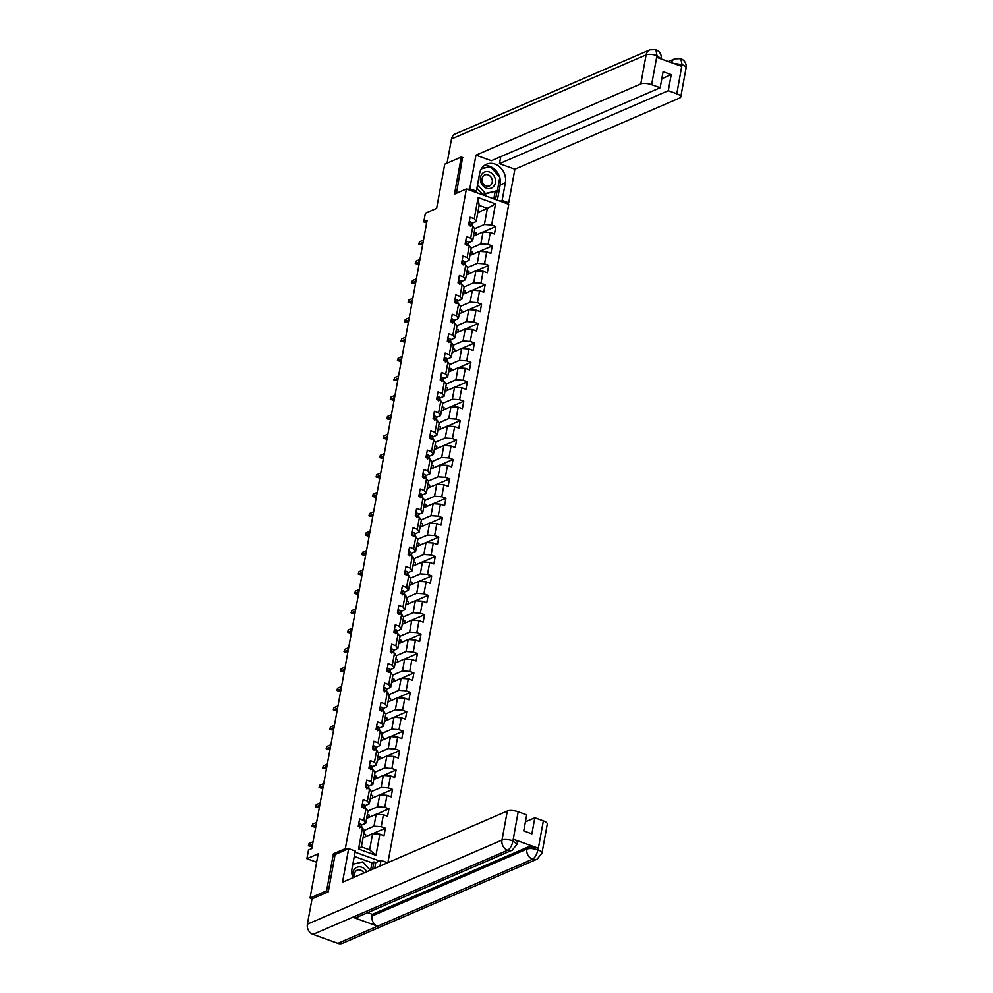 <?xml version="1.0" encoding="UTF-8"?>
<svg xmlns="http://www.w3.org/2000/svg" width="993" height="993" viewBox="0 0 993 993"><rect width="100%" height="100%" fill="white"/><g stroke="black" fill="none" stroke-linecap="round" stroke-linejoin="round"><path stroke-width="1.49" d="M387.928 862.619L508.751 204.273L466.4 188.968L345.328 848.63L347.19 849.3M462.999 157.664L461.286 157.043L444.74 164.205L436.635 208.369L425.376 213.234L423.775 221.936L426.642 222.978M312.212 898.789L310.064 898.007L318.17 853.843L306.911 858.709L316.63 862.222M335.274 854.452L333.412 853.781L326.61 890.858L328.323 891.478M326.61 890.858L310.064 898.007M379.525 860.993L355.06 852.143M477.832 212.465L487.377 208.344L479.135 205.365L476.168 221.538L474.244 218.733L470.061 217.231L468.696 224.691L472.867 226.205L470.682 238.146L466.499 236.632L465.134 244.104L469.304 245.606L467.12 257.559L462.937 256.045L461.571 263.505L465.742 265.019L463.557 276.96L459.374 275.458L458.009 282.918L462.179 284.432L459.995 296.373L455.812 294.859L454.446 302.331L458.617 303.833L456.432 315.786L452.249 314.272L450.884 321.732L455.055 323.246L452.87 335.187L448.687 333.685L447.322 341.145L451.492 342.659L449.308 354.6L445.125 353.086L443.759 360.558L447.93 362.06L445.745 374.013L441.562 372.499L440.197 379.959L444.368 381.473L442.183 393.414L438 391.912L436.635 399.372L440.805 400.887L438.621 412.827L434.438 411.313L433.072 418.785L437.243 420.287L435.058 432.24L430.875 430.726L429.51 438.198L433.68 439.7L431.496 451.641L427.313 450.139L425.947 457.599L430.118 459.114L427.933 471.054L423.75 469.54L422.385 477.012L426.556 478.514L424.371 490.468L420.188 488.953L418.823 496.426L422.993 497.927L420.809 509.868L416.626 508.366L415.26 515.826L419.431 517.341L417.246 529.281L413.063 527.767L411.698 535.239L415.868 536.741L413.684 548.695L409.501 547.18L408.135 554.653L412.318 556.154L410.121 568.095L405.938 566.593L404.573 574.053L408.756 575.568L406.559 587.508L402.376 585.994L401.011 593.466L405.194 594.968L402.997 606.922L398.814 605.407L397.448 612.88L401.631 614.382L399.434 626.322L395.251 624.82L393.886 632.28L398.069 633.795L395.872 645.735L391.689 644.221L390.323 651.693L394.506 653.195L392.309 665.149L388.126 663.634L386.761 671.107L390.944 672.609L388.747 684.549L384.564 683.047L383.199 690.507L387.382 692.022L385.185 703.963L381.002 702.448L379.636 709.921L383.819 711.422L381.622 723.376L377.439 721.861L376.074 729.334L380.257 730.836L378.06 742.776L373.877 741.274L372.512 748.734L376.695 750.249L374.498 762.19L370.315 760.675L368.949 768.148L373.132 769.649L370.935 781.603L366.752 780.088L365.387 787.561L369.57 789.063L367.373 801.003L363.19 799.502L361.824 806.961L366.007 808.476L363.81 820.417L359.627 818.902L358.262 826.375L362.445 827.877L358.56 849.027L375.962 855.321L369.644 849.834L372.611 833.661L363.066 837.782M474.244 218.733L478.117 197.582L495.519 203.875L491.647 225.026L495.817 226.528L483.194 231.99M375.962 855.321L379.847 834.17L384.018 835.684L385.396 828.212L381.213 826.71L383.41 814.756L387.58 816.271L388.958 808.811L384.775 807.297L386.972 795.356L391.143 796.858L392.52 789.398L388.337 787.883L390.534 775.943L394.705 777.457L396.083 769.985L391.9 768.483L394.097 756.529L398.267 758.044L399.645 750.584L395.462 749.07L397.659 737.129L401.83 738.631L403.208 731.171L399.025 729.656L401.222 717.716L405.392 719.23L406.77 711.758L402.587 710.256L404.772 698.302L408.955 699.817L410.332 692.357L406.149 690.843L408.334 678.902L412.517 680.404L413.895 672.944L409.712 671.429L411.896 659.489L416.079 661.003L417.445 653.531L413.274 652.029L415.459 640.075L419.642 641.59L421.007 634.13L416.837 632.615L419.021 620.675L423.204 622.177L424.57 614.717L420.399 613.202L422.584 601.261L426.767 602.776L428.132 595.303L423.961 593.802L426.146 581.848L430.329 583.363L431.694 575.903L427.524 574.388L429.708 562.448L433.891 563.95L435.257 556.49L431.086 554.975L433.271 543.034L437.454 544.549L438.819 537.076L434.649 535.575L436.833 523.621L441.016 525.136L442.381 517.663L438.211 516.161L440.396 504.221L444.579 505.722L445.944 498.263L441.773 496.748L443.958 484.807L448.141 486.322L449.506 478.849L445.336 477.348L447.52 465.394L451.703 466.909L453.069 459.436L448.898 457.934L451.083 445.994L455.266 447.495L456.631 440.036L452.46 438.521L454.645 426.58L458.828 428.095L460.193 420.622L456.023 419.12L458.207 407.167L462.39 408.682L463.756 401.209L459.585 399.707L461.77 387.766L465.953 389.268L467.318 381.809L463.148 380.294L465.332 368.353L469.515 369.868L470.881 362.395L466.71 360.893L468.895 348.94L473.078 350.455L474.443 342.982L470.272 341.48L472.457 329.539L476.64 331.041L478.005 323.581L473.835 322.067L476.019 310.126L480.202 311.641L481.568 304.168L477.397 302.666L479.582 290.713L483.765 292.227L485.13 284.755L480.96 283.253L483.144 271.312L487.327 272.814L488.693 265.354L484.522 263.84L486.707 251.899L490.89 253.414L492.255 245.941L488.084 244.439L490.269 232.486L494.452 234L495.817 226.528M306.911 858.709L308.513 849.996L311.814 848.568L427.089 220.508L423.775 221.936M472.867 226.205L474.803 228.998L472.606 240.951L468.348 242.788M473.5 236.111L483.045 231.977L480.848 243.918L471.067 248.151M472.606 240.951L470.682 238.146M490.269 232.486L483.045 231.977M488.084 244.439L480.848 243.918M469.304 245.606L471.241 248.411L469.044 260.352L464.786 262.202M469.937 255.511L479.482 251.39L477.285 263.331L467.504 267.564M469.044 260.352L467.12 257.559M486.707 251.899L479.482 251.39M484.522 263.84L477.285 263.331M465.742 265.019L467.678 267.825L465.481 279.765L461.224 281.602M466.375 274.924L475.92 270.804L473.723 282.744L463.942 286.977M465.481 279.765L463.557 276.96M483.144 271.312L475.92 270.804M480.96 283.253L473.723 282.744M462.179 284.432L464.116 287.225L461.919 299.178L457.661 301.016M462.812 294.338L472.358 290.204L470.161 302.145L460.38 306.378M461.919 299.178L459.995 296.373M479.582 290.713L472.358 290.204M477.397 302.666L470.161 302.145M458.617 303.833L460.553 306.638L458.356 318.579L454.099 320.429M459.25 313.738L468.795 309.617L466.598 321.558L456.817 325.791M458.356 318.579L456.432 315.786M476.019 310.126L468.795 309.617M473.835 322.067L466.598 321.558M455.055 323.246L456.991 326.052L454.794 337.992L450.537 339.829M455.688 333.151L465.233 329.031L463.036 340.971L453.255 345.204M454.794 337.992L452.87 335.187M472.457 329.539L465.233 329.031M470.272 341.48L463.036 340.971M451.492 342.659L453.429 345.452L451.232 357.406L446.974 359.243M452.125 352.565L461.671 348.431L459.474 360.372L449.692 364.605M451.232 357.406L449.308 354.6M468.895 348.94L461.671 348.431M466.71 360.893L459.474 360.372M447.93 362.06L449.866 364.865L447.669 376.806L443.412 378.656M448.563 371.965L458.108 367.844L455.911 379.785L446.13 384.018M447.669 376.806L445.745 374.013M465.332 368.353L458.108 367.844M463.148 380.294L455.911 379.785M444.368 381.473L446.304 384.279L444.107 396.219L439.849 398.056M445.001 391.379L454.546 387.258L452.349 399.198L442.568 403.431M444.107 396.219L442.183 393.414M461.77 387.766L454.546 387.258M459.585 399.707L452.349 399.198M440.805 400.887L442.741 403.679L440.544 415.633L436.287 417.47M441.438 410.792L450.983 406.658L448.786 418.599L439.005 422.832M440.544 415.633L438.621 412.827M458.207 407.167L450.983 406.658M456.023 419.12L448.786 418.599M437.243 420.287L439.179 423.092L436.982 435.033L432.725 436.883M437.876 430.192L447.421 426.071L445.224 438.012L435.443 442.245M436.982 435.033L435.058 432.24M454.645 426.58L447.421 426.071M452.46 438.521L445.224 438.012M433.68 439.7L435.617 442.506L433.42 454.446L429.162 456.284M434.313 449.606L443.859 445.485L441.662 457.425L431.881 461.658M433.42 454.446L431.496 451.641M451.083 445.994L443.859 445.485M448.898 457.934L441.662 457.425M430.118 459.114L432.054 461.906L429.857 473.86L425.6 475.697M430.751 469.019L440.296 464.885L438.099 476.826L428.318 481.059M429.857 473.86L427.933 471.054M447.52 465.394L440.296 464.885M445.336 477.348L438.099 476.826M426.556 478.514L428.492 481.32L426.295 493.26L422.037 495.11M427.189 488.419L436.734 484.299L434.549 496.239L424.756 500.472M426.295 493.26L424.371 490.468M443.958 484.807L436.734 484.299M441.773 496.748L434.549 496.239M422.993 497.927L424.93 500.733L422.733 512.673L418.475 514.511M423.626 507.833L433.171 503.712L430.987 515.652L421.193 519.885M422.733 512.673L420.809 509.868M440.396 504.221L433.171 503.712M438.211 516.161L430.987 515.652M419.431 517.341L421.367 520.133L419.17 532.087L414.913 533.924M420.064 527.246L429.609 523.112L427.424 535.053L417.631 539.286M419.17 532.087L417.246 529.281M436.833 523.621L429.609 523.112M434.649 535.575L427.424 535.053M415.868 536.741L417.805 539.547L415.608 551.487L411.35 553.337M416.501 546.646L426.047 542.526L423.862 554.466L414.069 558.699M415.608 551.487L413.684 548.695M433.271 543.034L426.047 542.526M431.086 554.975L423.862 554.466M412.318 556.154L414.242 558.96L412.058 570.901L407.788 572.738M412.939 566.06L422.484 561.939L420.3 573.88L410.506 578.112M412.058 570.901L410.121 568.095M429.708 562.448L422.484 561.939M427.524 574.388L420.3 573.88M408.756 575.568L410.68 578.36L408.495 590.314L404.225 592.151M409.377 585.473L418.922 581.339L416.737 593.28L406.944 597.513M408.495 590.314L406.559 587.508M426.146 581.848L418.922 581.339M423.961 593.802L416.737 593.28M405.194 594.968L407.118 597.774L404.933 609.714L400.663 611.564M405.814 604.874L415.359 600.753L413.175 612.693L403.381 616.926M404.933 609.714L402.997 606.922M422.584 601.261L415.359 600.753M420.399 613.202L413.175 612.693M401.631 614.382L403.555 617.187L401.371 629.128L397.101 630.965M402.252 624.287L411.797 620.166L409.613 632.107L399.819 636.339M401.371 629.128L399.434 626.322M419.021 620.675L411.797 620.166M416.837 632.615L409.613 632.107M398.069 633.795L399.993 636.587L397.808 648.541L393.538 650.378M398.689 643.7L408.235 639.566L406.05 651.507L396.257 655.74M397.808 648.541L395.872 645.735M415.459 640.075L408.235 639.566M413.274 652.029L406.05 651.507M394.506 653.195L396.43 656.001L394.246 667.941L389.976 669.791M395.127 663.101L404.672 658.98L402.488 670.92L392.694 675.153M394.246 667.941L392.309 665.149M411.896 659.489L404.672 658.98M409.712 671.429L402.488 670.92M390.944 672.609L392.868 675.414L390.683 687.355L386.414 689.192M391.565 682.514L401.11 678.393L398.925 690.334L389.132 694.566M390.683 687.355L388.747 684.549M408.334 678.902L401.11 678.393M406.149 690.843L398.925 690.334M387.382 692.022L389.306 694.815L387.121 706.768L382.851 708.605M388.002 701.927L397.548 697.794L395.363 709.734L385.569 713.967M387.121 706.768L385.185 703.963M404.772 698.302L397.548 697.794M402.587 710.256L395.363 709.734M383.819 711.422L385.743 714.228L383.559 726.168L379.289 728.018M384.44 721.328L393.985 717.207L391.801 729.147L382.007 733.38M383.559 726.168L381.622 723.376M401.222 717.716L393.985 717.207M399.025 729.656L391.801 729.147M380.257 730.836L382.181 733.641L379.996 745.582L375.726 747.419M380.878 740.741L390.423 736.62L388.238 748.561L378.445 752.793M379.996 745.582L378.06 742.776M397.659 737.129L390.423 736.62M395.462 749.07L388.238 748.561M376.695 750.249L378.618 753.042L376.434 764.995L372.164 766.832M377.315 760.154L386.86 756.021L384.676 767.961L374.882 772.194M376.434 764.995L374.498 762.19M394.097 756.529L386.86 756.021M391.9 768.483L384.676 767.961M373.132 769.649L375.056 772.455L372.871 784.396L368.602 786.245M373.753 779.555L383.298 775.434L381.113 787.375L371.32 791.607M372.871 784.396L370.935 781.603M390.534 775.943L383.298 775.434M388.337 787.883L381.113 787.375M369.57 789.063L371.494 791.868L369.309 803.809L365.039 805.646M370.19 798.968L379.736 794.847L377.551 806.788L367.758 811.02M369.309 803.809L367.373 801.003M386.972 795.356L379.736 794.847M384.775 807.297L377.551 806.788M366.007 808.476L367.931 811.269L365.747 823.222L361.477 825.059M366.628 818.381L376.173 814.248L373.989 826.188L364.195 830.421M365.747 823.222L363.81 820.417M383.41 814.756L376.173 814.248M381.213 826.71L373.989 826.188M362.445 827.877L364.369 830.682L361.402 846.855L358.56 849.027M379.847 834.17L372.611 833.661M333.412 853.781L345.328 848.63M461.286 157.043L454.484 194.119L466.4 188.968M361.402 846.855L369.644 849.834M476.168 221.538L471.911 223.375M474.629 228.75L484.41 224.517L487.377 208.344L495.519 203.875M479.135 205.365L478.117 197.582M491.647 225.026L484.41 224.517M365.213 836.863L365.647 834.48L363.798 833.81M385.396 828.212L372.772 833.673M368.775 817.45L369.21 815.067L367.36 814.397M388.958 808.811L376.335 814.26M372.338 798.037L372.772 795.654L370.923 794.983M392.52 789.398L379.897 794.847M375.9 778.636L376.335 776.253L374.485 775.583M396.083 769.985L383.459 775.446M379.463 759.223L379.897 756.84L378.048 756.17M399.645 750.584L387.022 756.033M383.025 739.81L383.459 737.427L381.61 736.756M403.208 731.171L390.584 736.62M386.587 720.409L387.022 718.026L385.172 717.356M406.77 711.758L394.147 717.219M390.15 700.996L390.584 698.613L388.735 697.942M410.332 692.357L397.709 697.806M393.712 681.583L394.147 679.2L392.297 678.529M413.895 672.944L401.271 678.393M397.274 662.182L397.709 659.799L395.859 659.129M417.445 653.531L404.834 658.992M400.837 642.769L401.271 640.386L399.422 639.715M421.007 634.13L408.384 639.579M404.399 623.356L404.834 620.973L402.984 620.302M424.57 614.717L411.946 620.166M407.962 603.955L408.396 601.572L406.547 600.902M428.132 595.303L415.508 600.765M411.524 584.542L411.958 582.159L410.109 581.488M431.694 575.903L419.071 581.352M415.086 565.129L415.521 562.746L413.671 562.075M435.257 556.49L422.633 561.939M418.649 545.728L419.083 543.345L417.234 542.674M438.819 537.076L426.196 542.538M422.211 526.315L422.646 523.932L420.796 523.261M442.381 517.663L429.758 523.125M425.774 506.902L426.208 504.518L424.359 503.848M445.944 498.263L433.32 503.712M429.336 487.501L429.77 485.118L427.921 484.447M449.506 478.849L436.883 484.311M432.898 468.088L433.333 465.705L431.483 465.034M453.069 459.436L440.445 464.898M436.461 448.675L436.895 446.291L435.046 445.621M456.631 440.036L444.008 445.485M440.023 429.274L440.458 426.891L438.608 426.22M460.193 420.622L447.57 426.084M443.586 409.861L444.02 407.478L442.17 406.807M463.756 401.209L451.132 406.671M447.148 390.448L447.582 388.064L445.733 387.394M467.318 381.809L454.695 387.258M450.71 371.047L451.145 368.664L449.295 367.993M470.881 362.395L458.257 367.857M454.273 351.634L454.707 349.251L452.858 348.58M474.443 342.982L461.819 348.444M457.835 332.221L458.269 329.837L456.42 329.167M478.005 323.581L465.382 329.031M461.397 312.82L461.832 310.437L459.982 309.766M481.568 304.168L468.944 309.63M464.96 293.407L465.394 291.023L463.545 290.353M485.13 284.755L472.507 290.217M468.522 273.994L468.957 271.61L467.107 270.94M488.693 265.354L476.069 270.804M472.085 254.593L472.519 252.21L470.67 251.539M492.255 245.941L479.631 251.403M475.635 235.18L476.081 232.796L474.232 232.126M358.746 823.731L359.751 823.569A3.562 1.192 10.4 0 1 361.44 824.798L361.8 827.082A10.265 3.426 10.4 0 1 361.8 827.492L361.775 827.641M361.042 827.38L361.005 827.169A3.562 1.192 -169.6 0 0 360.087 826.275L359.689 826.25M359.392 826.573L360.087 826.275L359.814 827.765M312.658 844L308.686 845.713L310.747 846.458L308.376 845.751L309.096 843.479L313.068 841.754M310.747 846.458L312.336 845.775M308.376 845.751L309.096 843.479M366.777 871.767A8.726 7.361 66.6 0 0 354.625 868.962A8.726 7.361 66.6 0 0 353.309 877.589M363.848 873.033A5.97 5.039 66.6 0 0 357.17 870.191A5.97 5.039 66.6 0 0 355.643 871.308A5.97 5.039 66.6 0 0 354.675 876.993M352.825 864.282L362.793 861.899L370.265 870.253M482.226 173.725A8.726 7.361 66.6 0 0 482.921 185.753A8.726 7.361 66.6 0 0 493.633 186.461A8.726 7.361 66.6 0 0 492.938 174.433A8.726 7.361 66.6 0 0 482.226 173.725M483.243 176.071A5.97 5.039 66.6 0 0 483.045 183.42A5.97 5.039 66.6 0 0 489.512 185.914A5.97 5.039 66.6 0 0 491.051 184.797A5.97 5.039 66.6 0 0 491.237 177.437A5.97 5.039 66.6 0 0 484.77 174.954A5.97 5.039 66.6 0 0 483.243 176.071M481.357 168.81L490.393 166.663L499.864 177.238L497.406 190.681L482.821 194.665L476.938 188.099M497.406 190.681L485.465 193.523L477.559 184.686M482.821 194.665L485.465 193.523M512.264 850.157A8.254 6.963 -113.4 0 1 507.634 850.256C510.154 848.779 511.916 845.713 512.922 841.071L517.08 844.1L512.264 850.157L357.368 917.11A8.254 6.963 -113.4 0 1 352.751 917.209L313.031 934.376A8.254 6.963 -113.4 0 1 307.396 924.185L312.038 898.864L328.261 891.851L335.113 854.526L348.68 848.655L355.258 851.038L352.019 868.701A15.094 12.735 66.6 0 0 352.937 877.75M348.68 848.655L342.511 882.256L507.336 811.008A8.056 2.694 10.4 0 1 518.172 811.778L526.7 814.856L523.758 830.905L531.888 833.847L534.83 817.798L543.357 820.876A8.056 2.694 10.4 0 1 547.304 824.041L541.979 853.099A8.056 2.694 -169.6 0 0 538.032 849.921L543.357 820.876M370.637 870.104L371.965 862.805L373.951 861.949L375.788 862.607L381.014 860.348L387.593 862.768M381.014 860.348L379.971 866.057M371.965 862.805L354.278 856.413M541.979 853.099L537.163 859.156L342.548 943.276A8.254 6.963 -113.4 0 1 337.868 943.35L377.588 926.184A8.254 6.963 -113.4 0 1 372.003 916.005L526.898 849.065L527.209 847.377A8.056 2.694 10.4 0 1 538.057 848.146L513.443 839.246A8.056 2.694 10.4 0 1 517.39 842.424L517.08 844.1M313.031 934.376L337.868 943.35M307.396 924.185L501.999 840.066A8.254 6.963 -113.4 0 0 507.634 850.256L352.751 917.209L377.588 926.184L532.484 859.23C535.004 857.766 536.779 854.7 537.821 850.045L538.032 849.921M534.83 817.798L525.421 821.869M367.683 912.654L372.313 914.33L527.209 847.377M372.313 914.33L372.003 916.005M375.788 862.607L374.733 868.329M372.611 869.235L373.951 861.949M499.789 177.685A15.094 12.735 66.6 0 1 500.149 185.033L505.375 182.774A15.094 12.735 66.6 0 0 500.41 167.544A15.094 12.735 66.6 0 0 486.508 164.255A15.094 12.735 66.6 0 0 479.619 173.465L476.379 191.128L469.788 188.757L475.957 155.156L640.783 83.921L646.108 54.863L451.505 138.983L447.061 163.2M505.375 182.774L502.135 200.437L508.714 202.82L514.883 169.22L499.479 163.659L668.277 90.698L676.804 93.789L682.054 64.508L681.546 66.308L656.932 57.42L657.155 55.521M500.77 156.658L499.479 163.659M661.81 78.72L671.231 74.649L663.101 71.719L660.146 87.769L491.361 160.729L475.957 155.156M474.555 191.922L476.379 191.128M467.976 189.539L469.788 188.757M506.889 203.602L508.714 202.82M500.311 201.219L502.135 200.437M514.883 169.22L679.708 97.984A8.056 2.694 -169.6 0 0 680.751 96.954A8.056 2.694 -169.6 0 0 676.804 93.789M451.505 138.983A8.254 6.963 -113.4 0 1 455.266 133.956L649.881 49.836A8.254 6.963 -113.4 0 0 646.108 54.863A8.056 2.694 10.4 0 1 656.956 55.633L651.619 84.678A8.056 2.694 -169.6 0 0 640.783 83.921M660.146 87.769L651.619 84.678M671.231 74.649L668.277 90.698M462.577 157.515L456.47 193.263M499.541 176.878A15.094 12.735 66.6 0 0 484.038 165.744M500.149 185.033L497.369 200.164M490.021 166.75L481.568 168.487M495.532 199.506L497.133 190.793M488.345 167.147L489.81 166.514M493.819 198.885L495.147 191.649M673.403 63.366L681.856 64.632M671.342 62.621A8.254 6.963 -113.4 0 1 674.781 58.835L680.764 58.624L682.054 64.495M649.881 49.836L655.926 49.65L656.956 55.633M362.308 804.318L363.314 804.156A3.562 1.192 10.4 0 1 365.002 805.397L365.362 807.669A10.265 3.426 10.4 0 1 365.362 808.079L365.337 808.228M364.605 807.967L364.568 807.756A3.562 1.192 -169.6 0 0 363.649 806.862L363.252 806.85M362.954 807.16L363.649 806.862L363.376 808.352M316.221 824.587L312.249 826.3L314.309 827.045L311.939 826.337L312.658 824.066L316.63 822.353M314.309 827.045L315.898 826.362M311.939 826.337L312.658 824.066M365.871 784.917L366.876 784.743A3.562 1.192 10.4 0 1 368.564 785.984L368.924 788.256A10.265 3.426 10.4 0 1 368.924 788.665L368.899 788.827M368.167 788.554L368.13 788.343A3.562 1.192 -169.6 0 0 367.211 787.449L366.814 787.437M366.516 787.759L367.211 787.449L366.938 788.951M319.783 805.174L315.811 806.899L317.872 807.644L315.501 806.937L316.221 804.653L320.193 802.94M317.872 807.644L319.461 806.949M315.501 806.937L316.221 804.653M369.433 765.504L370.439 765.342A3.562 1.192 10.4 0 1 372.127 766.571L372.487 768.855A10.265 3.426 10.4 0 1 372.487 769.265L372.462 769.414M371.73 769.153L371.692 768.942A3.562 1.192 -169.6 0 0 370.774 768.048L370.377 768.023M370.079 768.346L370.774 768.048L370.501 769.538M323.346 785.773L319.374 787.486L321.434 788.231L319.063 787.523L319.783 785.252L323.755 783.527M321.434 788.231L323.023 787.548M319.063 787.523L319.783 785.252M372.996 746.091L374.001 745.929A3.562 1.192 10.4 0 1 375.689 747.17L376.049 749.442A10.265 3.426 10.4 0 1 376.049 749.852L376.024 750M375.28 749.74L375.255 749.529A3.562 1.192 -169.6 0 0 374.336 748.635L373.939 748.623M373.641 748.933L374.336 748.635L374.063 750.125M326.908 766.36L322.936 768.073L324.996 768.818L322.626 768.11L323.346 765.839L327.318 764.126M324.996 768.818L326.585 768.135M322.626 768.11L323.346 765.839M376.558 726.69L377.563 726.516A3.562 1.192 10.4 0 1 379.252 727.757L379.611 730.029A10.265 3.426 10.4 0 1 379.611 730.438L379.587 730.6M378.842 730.327L378.817 730.116A3.562 1.192 -169.6 0 0 377.899 729.222L377.501 729.21M377.203 729.532L377.899 729.222L377.625 730.724M330.47 746.947L326.498 748.672L328.559 749.417L326.188 748.71L326.908 746.426L330.88 744.713M328.559 749.417L330.148 748.722M326.188 748.71L326.908 746.426M380.12 707.277L381.126 707.115A3.562 1.192 10.4 0 1 382.814 708.344L383.174 710.628A10.265 3.426 10.4 0 1 383.174 711.038L383.149 711.187M382.404 710.926L382.379 710.715A3.562 1.192 -169.6 0 0 381.461 709.821L381.064 709.796M380.766 710.119L381.461 709.821L381.188 711.311M334.033 727.546L330.061 729.259L332.121 730.004L329.75 729.296L330.47 727.025L334.442 725.3M332.121 730.004L333.71 729.321M329.75 729.296L330.47 727.025M383.683 687.864L384.688 687.702A3.562 1.192 10.4 0 1 386.376 688.943L386.736 691.215A10.265 3.426 10.4 0 1 386.736 691.625L386.711 691.773M385.967 691.513L385.942 691.302A3.562 1.192 -169.6 0 0 385.023 690.408L384.626 690.396M384.328 690.706L385.023 690.408L384.75 691.898M337.595 708.133L333.623 709.846L335.684 710.591L333.313 709.883L334.033 707.612L338.005 705.899M335.684 710.591L337.272 709.908M333.313 709.883L334.033 707.612M387.245 668.463L388.251 668.289A3.562 1.192 10.4 0 1 389.939 669.53L390.299 671.802A10.265 3.426 10.4 0 1 390.299 672.211L390.274 672.373M389.529 672.1L389.504 671.889A3.562 1.192 -169.6 0 0 388.586 670.995L388.189 670.983M387.891 671.305L388.586 670.995L388.313 672.497M341.158 688.72L337.186 690.445L339.246 691.19L336.875 690.483L337.595 688.199L341.567 686.486M339.246 691.19L340.835 690.495M336.875 690.483L337.595 688.199M390.808 649.05L391.813 648.888A3.562 1.192 10.4 0 1 393.501 650.117L393.861 652.401A10.265 3.426 10.4 0 1 393.861 652.811L393.836 652.96M393.091 652.699L393.067 652.488A3.562 1.192 -169.6 0 0 392.148 651.594L391.751 651.569M391.453 651.892L392.148 651.594L391.875 653.084M344.72 669.319L340.748 671.032L342.808 671.777L340.438 671.069L341.158 668.785L345.13 667.073M342.808 671.777L344.397 671.094M340.438 671.069L341.158 668.785M394.37 629.636L395.375 629.475A3.562 1.192 10.4 0 1 397.063 630.716L397.423 632.988A10.265 3.426 10.4 0 1 397.423 633.397L397.399 633.546M396.654 633.286L396.629 633.075A3.562 1.192 -169.6 0 0 395.711 632.181L395.313 632.169M395.015 632.479L395.711 632.181L395.437 633.671M348.282 649.906L344.31 651.619L346.371 652.364L344 651.656L344.72 649.385L348.692 647.672M346.371 652.364L347.96 651.681M344 651.656L344.72 649.385M397.932 610.236L398.938 610.062A3.562 1.192 10.4 0 1 400.626 611.303L400.986 613.575A10.265 3.426 10.4 0 1 400.986 613.984L400.949 614.146M400.216 613.873L400.191 613.662A3.562 1.192 -169.6 0 0 399.273 612.768L398.876 612.755M398.578 613.078L399.273 612.768L399 614.27M351.845 630.493L347.873 632.218L349.933 632.963L347.562 632.256L348.282 629.972L352.254 628.259M349.933 632.963L351.522 632.268M347.562 632.256L348.282 629.972M401.495 590.823L402.5 590.661A3.562 1.192 10.4 0 1 404.188 591.89L404.548 594.174A10.265 3.426 10.4 0 1 404.548 594.584L404.511 594.733M403.779 594.472L403.754 594.261A3.562 1.192 -169.6 0 0 402.835 593.367L402.438 593.342M402.14 593.665L402.835 593.367L402.562 594.857M355.407 611.092L351.435 612.805L353.496 613.55L351.125 612.842L351.845 610.558L355.817 608.846M353.496 613.55L355.084 612.867M351.125 612.842L351.845 610.558M405.057 571.409L406.063 571.248A3.562 1.192 10.4 0 1 407.751 572.489L408.111 574.761A10.265 3.426 10.4 0 1 408.111 575.17L408.073 575.319M407.341 575.059L407.316 574.848A3.562 1.192 -169.6 0 0 406.398 573.954L406 573.942M405.703 574.252L406.398 573.954L406.125 575.443M358.969 591.679L354.998 593.392L357.058 594.137L354.687 593.429L355.407 591.158L359.379 589.445M357.058 594.137L358.647 593.454M354.687 593.429L355.407 591.158M408.619 552.009L409.625 551.835A3.562 1.192 10.4 0 1 411.313 553.076L411.673 555.348A10.265 3.426 10.4 0 1 411.673 555.757L411.636 555.919M410.903 555.646L410.879 555.435A3.562 1.192 -169.6 0 0 409.96 554.541L409.563 554.528M409.265 554.851L409.96 554.541L409.687 556.043M362.532 572.266L358.56 573.991L360.62 574.736L358.25 574.028L358.969 571.745L362.941 570.032M360.62 574.736L362.209 574.041M358.25 574.028L358.969 571.745M412.182 532.596L413.187 532.434A3.562 1.192 10.4 0 1 414.875 533.663L415.235 535.947A10.265 3.426 10.4 0 1 415.235 536.357L415.198 536.505M414.466 536.245L414.441 536.034A3.562 1.192 -169.6 0 0 413.522 535.14L413.125 535.115M412.827 535.438L413.522 535.14L413.249 536.63M366.094 552.865L362.122 554.578L364.183 555.323L361.812 554.615L362.532 552.331L366.504 550.619M364.183 555.323L365.772 554.64M361.812 554.615L362.532 552.331M415.744 513.182L416.75 513.021A3.562 1.192 10.4 0 1 418.438 514.262L418.798 516.534A10.265 3.426 10.4 0 1 418.798 516.943L418.761 517.092M418.028 516.832L418.003 516.621A3.562 1.192 -169.6 0 0 417.085 515.727L416.688 515.715M416.39 516.025L417.085 515.727L416.812 517.216M369.657 533.452L365.685 535.165L367.745 535.91L365.374 535.202L366.094 532.931L370.066 531.218M367.745 535.91L369.334 535.227M365.374 535.202L366.094 532.931M419.307 493.782L420.312 493.608A3.562 1.192 10.4 0 1 422 494.849L422.36 497.121A10.265 3.426 10.4 0 1 422.36 497.53L422.323 497.692M421.591 497.419L421.566 497.208A3.562 1.192 -169.6 0 0 420.647 496.314L420.25 496.301M419.952 496.624L420.647 496.314L420.374 497.816M373.219 514.039L369.247 515.764L371.308 516.509L368.937 515.801L369.657 513.518L373.629 511.805M371.308 516.509L372.896 515.814M368.937 515.801L369.657 513.518M422.869 474.369L423.874 474.207A3.562 1.192 10.4 0 1 425.563 475.436L425.923 477.72A10.265 3.426 10.4 0 1 425.923 478.129L425.885 478.278M425.153 478.018L425.128 477.807A3.562 1.192 -169.6 0 0 424.21 476.913L423.812 476.888M423.514 477.211L424.21 476.913L423.937 478.403M376.781 494.638L372.809 496.351L374.87 497.096L372.499 496.388L373.219 494.104L377.191 492.391M374.87 497.096L376.459 496.413M372.499 496.388L373.219 494.104M426.431 454.955L427.437 454.794A3.562 1.192 10.4 0 1 429.125 456.035L429.485 458.307A10.265 3.426 10.4 0 1 429.485 458.716L429.448 458.865M428.715 458.605L428.691 458.394A3.562 1.192 -169.6 0 0 427.772 457.5L427.375 457.488M427.077 457.798L427.772 457.5L427.499 458.989M380.344 475.225L376.372 476.938L378.432 477.683L376.062 476.975L376.781 474.704L380.753 472.991M378.432 477.683L380.021 477M376.062 476.975L376.781 474.704M429.994 435.555L430.999 435.381A3.562 1.192 10.4 0 1 432.687 436.622L433.047 438.894A10.265 3.426 10.4 0 1 433.047 439.303L433.01 439.465M432.278 439.191L432.253 438.98A3.562 1.192 -169.6 0 0 431.334 438.087L430.937 438.074M430.639 438.397L431.334 438.087L431.061 439.589M383.906 455.812L379.934 457.537L381.995 458.282L379.624 457.574L380.344 455.291L384.316 453.578M381.995 458.282L383.583 457.587M379.624 457.574L380.344 455.291M433.556 416.141L434.562 415.98A3.562 1.192 10.4 0 1 436.25 417.209L436.61 419.493A10.265 3.426 10.4 0 1 436.61 419.902L436.572 420.051M435.84 419.791L435.815 419.58A3.562 1.192 -169.6 0 0 434.897 418.686L434.5 418.661M434.202 418.984L434.897 418.686L434.624 420.176M387.469 436.411L383.497 438.124L385.557 438.869L383.186 438.161L383.906 435.877L387.878 434.164M385.557 438.869L387.146 438.186M383.186 438.161L383.906 435.877M437.119 396.728L438.124 396.567A3.562 1.192 10.4 0 1 439.812 397.808L440.172 400.08A10.265 3.426 10.4 0 1 440.172 400.489L440.135 400.638M439.402 400.378L439.378 400.167A3.562 1.192 -169.6 0 0 438.459 399.273L438.062 399.26M437.764 399.571L438.459 399.273L438.186 400.762M391.031 416.998L387.059 418.711L389.119 419.456L386.749 418.748L387.469 416.477L391.441 414.764M389.119 419.456L390.708 418.773M386.749 418.748L387.469 416.477M440.681 377.328L441.686 377.154A3.562 1.192 10.4 0 1 443.362 378.395L443.734 380.667A10.265 3.426 10.4 0 1 443.734 381.076L443.697 381.238M442.965 380.964L442.94 380.753A3.562 1.192 -169.6 0 0 442.022 379.86L441.624 379.847M441.326 380.17L442.022 379.86L441.748 381.362M394.593 397.585L390.621 399.31L392.682 400.055L390.311 399.347L391.031 397.063L395.003 395.351M392.682 400.055L394.258 399.36M390.311 399.347L391.031 397.063M444.243 357.914L445.249 357.741A3.562 1.192 10.4 0 1 446.924 358.982L447.297 361.266A10.265 3.426 10.4 0 1 447.297 361.675L447.26 361.824M446.527 361.564L446.502 361.353A3.562 1.192 -169.6 0 0 445.584 360.459L445.187 360.434M444.889 360.757L445.584 360.459L445.311 361.949M398.156 378.184L394.184 379.897L396.244 380.642L393.873 379.934L394.593 377.65L398.565 375.937M396.244 380.642L397.821 379.959M393.873 379.934L394.593 377.65M447.806 338.501L448.799 338.34A3.562 1.192 10.4 0 1 450.487 339.581L450.859 341.853A10.265 3.426 10.4 0 1 450.859 342.262L450.822 342.411M450.09 342.151L450.065 341.94A3.562 1.192 -169.6 0 0 449.146 341.046L448.749 341.033M448.451 341.344L449.146 341.046L448.873 342.535M401.718 358.771L397.746 360.484L399.807 361.229L397.436 360.521L398.156 358.25L402.128 356.537M399.807 361.229L401.383 360.546M397.436 360.521L398.156 358.25M451.368 319.101L452.361 318.927A3.562 1.192 10.4 0 1 454.049 320.168L454.422 322.44A10.265 3.426 10.4 0 1 454.422 322.849L454.384 323.01M453.652 322.737L453.627 322.526A3.562 1.192 -169.6 0 0 452.709 321.633L452.311 321.62M452.014 321.943L452.709 321.633L452.436 323.135M405.281 339.358L401.309 341.083L403.369 341.828L400.998 341.12L401.718 338.836L405.69 337.124M403.369 341.828L404.945 341.133M400.998 341.12L401.718 338.836M454.931 299.687L455.924 299.514A3.562 1.192 10.4 0 1 457.612 300.755L457.984 303.039A10.265 3.426 10.4 0 1 457.984 303.448L457.947 303.597M457.214 303.337L457.177 303.126A3.562 1.192 -169.6 0 0 456.271 302.232L455.874 302.207M455.576 302.53L456.271 302.232L455.998 303.721M408.843 319.957L404.871 321.67L406.931 322.415L404.561 321.707L405.281 319.423L409.253 317.71M406.931 322.415L408.508 321.732M404.561 321.707L405.281 319.423M458.493 280.274L459.486 280.113A3.562 1.192 10.4 0 1 461.174 281.354L461.546 283.626A10.265 3.426 10.4 0 1 461.546 284.035L461.509 284.184M460.777 283.924L460.74 283.713A3.562 1.192 -169.6 0 0 459.833 282.819L459.436 282.806M459.138 283.117L459.833 282.819L459.56 284.308M412.405 300.544L408.433 302.257L410.494 303.002L408.123 302.294L408.843 300.023L412.815 298.31M410.494 303.002L412.07 302.319M408.123 302.294L408.843 300.023M462.055 260.874L463.048 260.7A3.562 1.192 10.4 0 1 464.736 261.941L465.109 264.212A10.265 3.426 10.4 0 1 465.109 264.622L465.072 264.783M464.339 264.51L464.302 264.299A3.562 1.192 -169.6 0 0 463.396 263.406L462.999 263.393M462.701 263.716L463.396 263.406L463.123 264.908M415.968 281.131L411.996 282.856L414.056 283.601L411.685 282.893L412.405 280.609L416.377 278.896M414.056 283.601L415.633 282.906M411.685 282.893L412.405 280.609M465.618 241.46L466.611 241.287A3.562 1.192 10.4 0 1 468.299 242.528L468.671 244.812A10.265 3.426 10.4 0 1 468.671 245.221L468.634 245.37M467.902 245.11L467.864 244.899A3.562 1.192 -169.6 0 0 466.958 244.005L466.561 243.98M466.263 244.303L466.958 244.005L466.685 245.494M419.53 261.73L415.558 263.443L417.619 264.188L415.248 263.48L415.968 261.196L419.94 259.483M417.619 264.188L419.195 263.505M415.248 263.48L415.968 261.196M469.18 222.047L470.173 221.886A3.562 1.192 10.4 0 1 471.861 223.127L472.234 225.399A10.265 3.426 10.4 0 1 472.221 225.808L472.196 225.957M471.464 225.696L471.427 225.485A3.562 1.192 -169.6 0 0 470.521 224.592L470.123 224.579M469.826 224.89L470.521 224.592L470.248 226.081M423.092 242.317L419.12 244.03L421.181 244.774L418.81 244.067L419.53 241.796L423.502 240.083M421.181 244.774L422.757 244.092M418.81 244.067L419.53 241.796M359.689 823.569L359.118 826.685M361.44 824.798L361.005 827.169M538.057 848.146L537.834 850.045M518.172 811.778L512.934 841.046M513.133 840.934L513.443 839.246M512.847 840.823A8.056 2.694 10.4 0 0 501.999 840.066L507.336 811.008M537.163 859.156A8.254 6.963 -113.4 0 1 532.484 859.23A8.254 6.963 -113.4 0 1 526.898 849.065C529.629 848.146 533.241 848.394 537.747 849.822M680.764 58.624C684.81 60.449 686.585 63.54 686.089 67.896A8.056 2.694 -169.6 0 0 682.141 64.731M655.926 49.65C659.935 51.499 661.686 54.578 661.189 58.91L657.242 55.732M363.252 804.169L362.681 807.272M365.002 805.397L364.568 807.756M366.814 784.755L366.243 787.859M368.564 785.984L368.13 788.343M370.377 765.342L369.806 768.458M372.127 766.571L371.692 768.942M373.939 745.942L373.368 749.045M375.689 747.17L375.255 749.529M377.501 726.528L376.93 729.632M379.252 727.757L378.817 730.116M381.064 707.115L380.493 710.231M382.814 708.344L382.379 710.715M384.626 687.715L384.055 690.818M386.376 688.943L385.942 691.302M388.189 668.301L387.618 671.405M389.939 669.53L389.504 671.889M391.751 648.888L391.18 652.004M393.501 650.117L393.067 652.488M395.313 629.488L394.742 632.591M397.063 630.716L396.629 633.075M398.876 610.074L398.305 613.178M400.626 611.303L400.191 613.662M402.438 590.661L401.867 593.777M404.188 591.89L403.754 594.261M406 571.26L405.429 574.364M407.751 572.489L407.316 574.848M409.563 551.847L408.992 554.95M411.313 553.076L410.879 555.435M413.125 532.434L412.554 535.55M414.875 533.663L414.441 536.034M416.688 513.033L416.117 516.137M418.438 514.262L418.003 516.621M420.25 493.62L419.679 496.723M422 494.849L421.566 497.208M423.812 474.207L423.241 477.323M425.563 475.436L425.128 477.807M427.375 454.806L426.804 457.91M429.125 456.035L428.691 458.394M430.937 435.393L430.366 438.496M432.687 436.622L432.253 438.98M434.5 415.98L433.929 419.096M436.25 417.209L435.815 419.58M438.05 396.579L437.491 399.683M439.812 397.808L439.378 400.167M441.612 377.166L441.053 380.269M443.362 378.395L442.94 380.753M445.174 357.753L444.616 360.869M446.924 358.982L446.502 361.353M448.737 338.352L448.178 341.455M450.487 339.581L450.065 341.94M452.299 318.939L451.728 322.042M454.049 320.168L453.627 322.526M455.861 299.526L455.291 302.642M457.612 300.755L457.177 303.126M459.424 280.125L458.853 283.228M461.174 281.354L460.74 283.713M462.986 260.712L462.415 263.815M464.736 261.941L464.302 264.299M466.549 241.299L465.978 244.415M468.299 242.528L467.864 244.899M470.111 221.898L469.54 225.001M471.861 223.127L471.427 225.485M668.438 61.566L674.781 58.835M680.751 96.954L686.089 67.896"/></g></svg>
